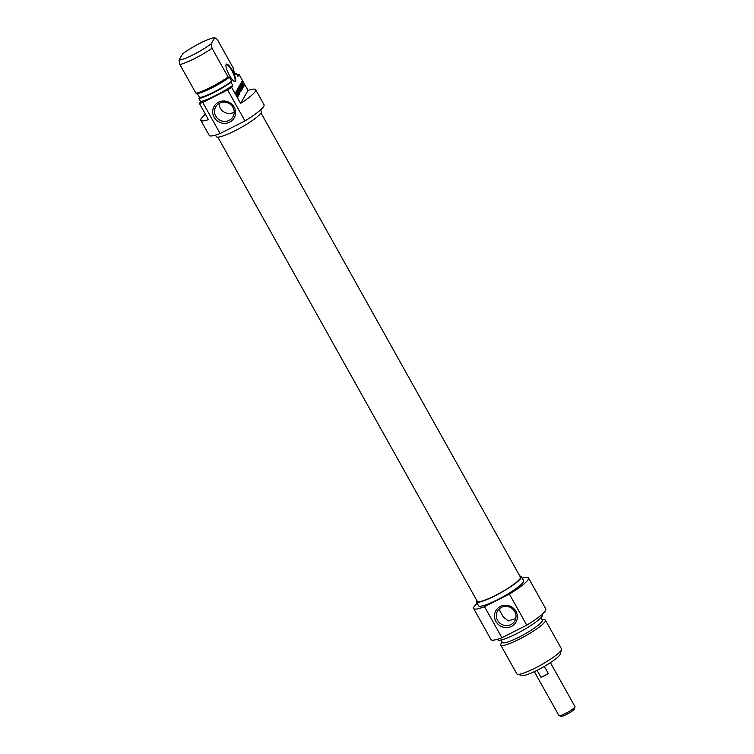 <?xml version="1.0" encoding="UTF-8"?>
<svg xmlns="http://www.w3.org/2000/svg" width="754" height="754" viewBox="0 0 754 754"><rect width="100%" height="100%" fill="white"/><g stroke="black" fill="none" stroke-linecap="round" stroke-linejoin="round"><path stroke-width="1.13" d="M214.673 37.7L217.18 39.255L233.25 68.001L233.372 70.405L235.616 74.42L236.228 73.345L237.915 76.352L239.046 74.363L248.009 90.405L240.583 103.383L231.619 87.351L232.76 85.362L231.073 82.356L231.695 81.281L229.452 77.266L228.094 77.012L212.025 48.275L211.177 43.817L214.673 37.7A22.092 3.478 150.8 0 0 182.525 53.968L179.028 60.084L179.876 64.542L195.946 93.279L197.303 93.534L199.546 97.539L198.924 98.623L200.611 101.63L199.471 103.609L208.434 119.65A31.395 4.948 150.8 0 1 200.818 120.348A31.395 4.948 150.8 0 1 205.399 114.222M236.021 91.724L238.01 94.429L237.991 96.606L237.859 94.684L236.454 92.384L235.927 92.978L236.011 91.734M238.349 95.984L237.793 96.258M238.377 95.419L237.746 96.286M235.766 92.063L236.304 92.742M236.37 91.762L235.842 92.026M236.153 92.865L236.869 94.665L235.917 92.968M238.566 94.344L236.982 90.037L239.621 93.76L238.924 94.976L238.566 94.344M239.621 93.76L238.707 94.599M239.395 91.8L239.998 91.488L238.358 87.634M238.377 87.511L240.611 90.433L238.848 86.776L240.922 90.48L240.931 91.225L238.82 88.312L240.026 92.045L238.094 88.105L239.998 91.488M242.59 84.439L243.363 85.918L242.863 83.948L242.279 84.599M242.835 85.193L241.817 81.592L243.646 85.409M242.863 83.948L242.204 84.363M243.881 85.296L243.636 86.672L242.599 85.277M244.06 85.984L243.353 86.484M244.089 85.881L243.457 86.295M244.051 85.683L243.485 86.192M240.309 84.486L242.496 88.397L242.043 89.519L242.081 88.086L241.506 87.012L241.082 87.756L240.724 87.125L241.148 86.38L240.601 85.39L240.036 85.947L239.687 85.315L240.092 84.599M241.506 87.012L240.865 87.379M242.534 88.614L241.827 89.142M242.496 88.397L241.93 88.915M241.676 88.227L241.893 88.708M240.46 84.693L239.866 84.985M240.498 85.249L239.819 85.579M240.488 85.155L241.092 84.853L242.731 88.303L240.686 84.646L240.564 83.817L242.722 86.361L241.073 82.893L243.335 87.341L240.865 84.957M239.452 92.544L238.584 90.461L239.244 92.657M238.584 90.461L237.934 90.848M239.763 92.648L237.142 89.754L237.953 90.433L238.302 89.83L237.925 88.397L239.376 92.846M238.867 95.061L236.52 90.848L238.66 95.164M239.706 86.522L241.327 90.772L239.254 85.975L241.949 89.688L239.904 86.625L239.235 86.795M239.753 85.984L239.499 86.729M226.143 64.42A9.764 2.441 63.2 0 0 226.03 64.703A9.764 2.441 63.2 0 0 228.669 73.939A9.764 2.441 63.2 0 0 234.551 81.545A9.764 2.441 63.2 0 0 233.25 72.158A9.764 2.441 63.2 0 0 226.143 64.42M225.964 65.032A9.302 2.328 -116.8 0 1 225.974 65.023A9.302 2.328 -116.8 0 1 226.247 64.74A9.302 2.328 -116.8 0 1 232.175 71.31A9.302 2.328 -116.8 0 1 234.937 81.055A9.302 2.328 -116.8 0 1 234.654 81.338A9.302 2.328 -116.8 0 1 234.24 81.394M248.009 90.405A31.395 4.948 150.8 0 1 255.634 89.707A31.395 4.948 150.8 0 1 240.583 103.383M211.177 43.817A22.092 3.478 150.8 0 1 179.028 60.084M179.876 64.542A25.579 4.034 -29.2 0 0 212.025 48.275M228.094 77.012A25.579 4.034 150.8 0 1 195.946 93.279M229.452 77.266A22.912 3.61 150.8 0 1 197.303 93.534M231.695 81.281A22.912 3.61 150.8 0 1 199.546 97.539M231.073 82.356A25.579 4.034 150.8 0 1 198.924 98.623M232.76 85.362A25.579 4.034 150.8 0 1 200.611 101.63M231.619 87.351A31.395 4.948 150.8 0 1 227.585 89.867L244.956 120.942A31.395 4.948 -29.2 0 0 264.032 104.749L255.634 89.707M200.818 120.348L209.216 135.381A31.395 4.948 -29.2 0 0 220.102 133.515L202.741 102.44A31.395 4.948 150.8 0 1 199.471 103.609M237.171 75.014A31.395 4.948 150.8 0 1 239.046 74.363M227.585 89.867L202.741 102.44M219.056 103.468A9.962 9.519 -150.2 0 0 234.221 112.139M215.757 116.125A9.962 9.519 29.8 0 1 229.093 103.515A9.962 9.519 29.8 0 1 224.409 121.394A9.962 9.519 29.8 0 1 215.757 116.125M214.117 117.256A11.593 11.074 -150.2 0 0 233.966 118.312A11.593 11.074 -150.2 0 0 224.296 101.008A11.593 11.074 -150.2 0 0 214.117 117.256M220.102 133.515L244.956 120.942M260.535 109.924L261.402 111.479A25.815 4.072 150.8 0 1 235.078 130.696A25.815 4.072 150.8 0 1 216.332 136.662L215.465 135.117M235.173 73.619A25.579 4.034 150.8 0 1 236.228 73.345M217.849 137.153L477.225 601.258A24.731 3.902 -29.2 0 0 497.942 594.114A24.731 3.902 -29.2 0 0 520.185 578.384A24.731 3.902 -29.2 0 0 520.411 577.13L261.025 113.025M559.138 715.716L561.306 716.3A7.559 1.188 -29.2 0 0 567.988 713.708A7.559 1.188 -29.2 0 0 574.256 709.194A7.559 1.188 -29.2 0 0 574.331 709.024L574.972 706.866A9.189 1.451 150.8 0 1 574.878 707.073A9.189 1.451 150.8 0 1 567.262 712.568A9.189 1.451 150.8 0 1 559.138 715.716A9.189 1.451 150.8 0 1 558.921 715.574L534.36 671.625M550.401 662.662L574.963 706.611A9.189 1.451 150.8 0 1 574.972 706.866M544.322 666.404L548.365 673.624A9.189 1.451 150.8 0 1 541.004 677.346L537.074 670.315M548.365 673.624L541.004 677.346M499.478 608.666L499.921 610.966L503.267 616.942L508.337 620.9L515.755 618.572M517.423 674.255L522.07 675.499A22.092 3.478 -29.2 0 0 537.593 670.052A22.092 3.478 -29.2 0 0 560.147 654.218L561.513 649.609A25.579 4.034 150.8 0 1 535.397 667.94A25.579 4.034 150.8 0 1 517.423 674.255A25.579 4.034 150.8 0 1 516.82 673.85L500.76 645.113A25.579 4.034 -29.2 0 0 519.336 639.194A25.579 4.034 -29.2 0 0 545.425 620.146A25.579 4.034 -29.2 0 0 544.011 619.665L542.098 619.675M514.765 611.635A9.962 9.519 29.8 0 1 501.438 624.246A9.962 9.519 29.8 0 1 506.123 606.367A9.962 9.519 29.8 0 1 514.765 611.635M515.934 611.343A11.593 11.074 -150.2 0 0 496.085 610.288A11.593 11.074 -150.2 0 0 505.755 627.592A11.593 11.074 -150.2 0 0 515.934 611.343M509.384 594.086L484.539 606.659A31.395 4.948 150.8 0 1 473.653 608.525L491.014 639.599A31.395 4.948 -29.2 0 0 501.9 637.733L526.754 625.16A31.395 4.948 -29.2 0 0 545.83 608.959L528.469 577.884A31.395 4.948 150.8 0 1 509.384 594.086L526.754 625.16M501.9 637.733L484.539 606.659M545.425 620.146L561.485 648.892A25.579 4.034 150.8 0 1 561.513 649.609M502.098 642.031L501.09 643.652A25.579 4.034 -29.2 0 0 500.76 645.113M476.66 600.25A25.815 4.072 -29.2 0 0 476.283 601.786A25.815 4.072 -29.2 0 0 495.029 595.82A25.815 4.072 -29.2 0 0 521.353 576.603A25.815 4.072 -29.2 0 0 519.845 576.113M521.353 576.603L523.596 580.608A25.815 4.072 150.8 0 1 497.272 599.835A25.815 4.072 150.8 0 1 478.526 605.801L476.283 601.786M500.986 640.033L502.353 642.474A22.912 3.61 -29.2 0 0 518.988 637.177A22.912 3.61 -29.2 0 0 542.343 620.118L540.976 617.677M497.489 639.269L497.772 639.769A25.579 4.034 -29.2 0 0 516.349 633.85A25.579 4.034 -29.2 0 0 542.437 614.802L542.154 614.303M473.653 608.525A31.395 4.948 150.8 0 1 477.15 603.341M522.22 578.148A31.395 4.948 150.8 0 1 528.469 577.884M242.505 88.718L241.902 89.019M240.611 84.938L240.008 85.24M239.847 85.541L240.451 85.24M239.065 86.842L239.668 86.54"/></g></svg>
